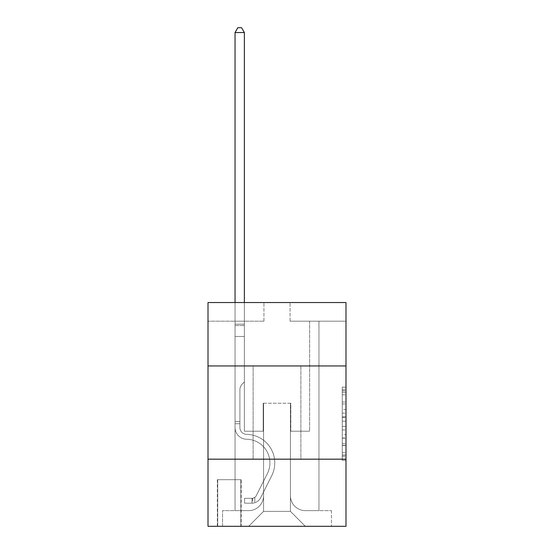 <?xml version="1.0" encoding="UTF-8"?>
<svg xmlns="http://www.w3.org/2000/svg" width="554" height="554" viewBox="0 0 554 554"><rect width="100%" height="100%" fill="white"/><g stroke="black" fill="none" stroke-linecap="round" stroke-linejoin="round"><path stroke-width="0.42" stroke-dasharray="2.77 2.08" d="M342.261 409.468L342.261 421.185L345.994 421.185L345.994 456.69L345.994 390.799L345.994 421.185L342.261 421.185L342.261 389.704L342.261 460.353L342.261 387.142L342.261 455.229L345.994 455.229L342.261 455.229L345.994 455.229L342.261 455.229L342.261 443.512L342.261 460.353L345.994 460.353L345.994 387.142L345.994 455.042L345.994 426.31L342.261 426.31L345.994 426.31L345.994 443.512L345.994 392.267L342.261 392.267L345.994 392.267L345.994 460.353L345.994 390.799L345.994 460.353L342.261 460.353L342.261 387.142L345.994 387.142L345.994 390.799L345.994 387.142L345.994 390.799L345.994 387.142L345.994 389.704L345.994 387.142L342.261 387.142L342.261 392.267L345.994 392.267L342.261 392.267L342.261 409.468L345.994 409.468M300.87 365.945L300.87 459.176L253.13 459.176L300.87 459.176L253.13 459.176L300.87 459.176L300.87 365.945L253.13 365.945L253.13 459.176L253.13 365.945L300.87 365.945M241.198 479.688L217.334 479.688L241.198 479.688L241.198 526.3L217.334 526.3L241.198 526.3M217.334 479.688L217.334 526.3M345.994 416.788L345.994 413.132L345.994 416.788L342.261 416.788L342.261 402.059L342.261 445.437L342.261 434.544L345.994 434.544L342.261 434.544L342.261 460.353L345.994 460.353L342.261 460.353L345.994 460.353L342.261 460.353L342.261 387.142L345.994 387.142L342.261 387.142L345.994 387.142L342.261 387.142L342.261 416.788L345.994 416.788M345.994 459.176L345.994 526.3L208.006 526.3L208.006 459.176L345.994 459.176L345.994 302.546L290.054 302.546L345.994 302.546L345.994 321.188L345.994 302.546L208.006 302.546L263.946 302.546L208.006 302.546L208.006 321.188L263.946 321.188L208.006 321.188L208.006 302.546L208.006 365.945L345.994 365.945L208.006 365.945L208.006 459.176L345.994 459.176L208.006 459.176M235.048 321.188L235.048 510.636L248.656 510.636A14.916 14.916 0 0 0 263.572 495.719L263.572 403.236L263.572 511.384L263.572 403.236L263.572 511.384L263.572 403.236L290.428 403.236L290.428 495.719A14.916 14.916 0 0 0 305.344 510.636L318.952 510.636L318.952 321.188L318.952 510.636L318.952 321.188L318.952 510.636L318.952 321.188L318.952 510.636L318.952 321.188L318.952 510.636L318.952 321.188L318.952 510.636L318.952 321.188L318.952 510.636L318.952 321.188L318.952 510.636L318.952 321.188L318.952 510.636L331.444 510.636L305.344 510.636L318.952 510.636L305.344 510.636L318.952 510.636L305.344 510.636L318.952 510.636L305.344 510.636L318.952 510.636L305.344 510.636L318.952 510.636L305.344 510.636L318.952 510.636L305.344 510.636L318.952 510.636L318.952 321.188L309.631 321.188L318.952 321.188L309.631 321.188L318.952 321.188L309.631 321.188L318.952 321.188L309.631 321.188L318.952 321.188L309.631 321.188L318.952 321.188L309.631 321.188L318.952 321.188L309.631 321.188L318.952 321.188L309.631 321.188L318.952 321.188L309.631 321.188L318.952 321.188L318.952 510.636L305.344 510.636A14.916 14.916 0 0 1 290.428 495.719A14.916 14.916 0 0 0 305.344 510.636A14.916 14.916 0 0 1 290.428 495.719A14.916 14.916 0 0 0 305.344 510.636A14.916 14.916 0 0 1 290.428 495.719A14.916 14.916 0 0 0 305.344 510.636A14.916 14.916 0 0 1 290.428 495.719A14.916 14.916 0 0 0 305.344 510.636A14.916 14.916 0 0 1 290.428 495.719A14.916 14.916 0 0 0 305.344 510.636A14.916 14.916 0 0 1 290.428 495.719A14.916 14.916 0 0 0 305.344 510.636A14.916 14.916 0 0 1 290.428 495.719A14.916 14.916 0 0 0 305.344 510.636A14.916 14.916 0 0 1 290.428 495.719L290.428 403.236L290.428 511.384L263.572 511.384L290.428 511.384L305.344 526.3L331.444 526.3L248.656 526.3L305.344 526.3L290.428 511.384L305.344 526.3L290.428 511.384L290.428 403.236L290.428 511.384L290.428 403.236L263.198 403.236L263.198 431.206L244.369 431.206L244.369 321.188L235.048 321.188L235.048 510.636L248.656 510.636A14.916 14.916 0 0 0 263.572 495.719L263.572 403.236L263.198 403.236L263.198 431.206L244.369 431.206L244.369 321.188L235.048 321.188L235.048 510.636L248.656 510.636L222.556 510.636L248.656 510.636L235.048 510.636L235.048 321.188L235.048 510.636L235.048 321.188L235.048 510.636L235.048 321.188L235.048 510.636L235.048 321.188L235.048 510.636L235.048 321.188L235.048 510.636L235.048 321.188L235.048 510.636L235.048 321.188L244.369 321.188L235.048 321.188L244.369 321.188L235.048 321.188L244.369 321.188L235.048 321.188L244.369 321.188L235.048 321.188L244.369 321.188L235.048 321.188L244.369 321.188L235.048 321.188L244.369 321.188L235.048 321.188L244.369 321.188L235.048 321.188L235.048 510.636L235.048 321.188M263.572 495.719L263.572 403.236L263.198 403.236L263.198 431.206L244.369 431.206L244.369 321.188L244.369 431.206L244.369 321.188L244.369 431.206L244.369 321.188L244.369 431.206L244.369 321.188L244.369 431.206L244.369 321.188L244.369 431.206L244.369 321.188L244.369 431.206L244.369 321.188L244.369 431.206L244.369 321.188L244.369 431.206L263.198 431.206L244.369 431.206L263.198 431.206L244.369 431.206L263.198 431.206L244.369 431.206L263.198 431.206L244.369 431.206L263.198 431.206L244.369 431.206L263.198 431.206L244.369 431.206L263.198 431.206L244.369 431.206L263.198 431.206L263.198 403.236L263.198 431.206L263.198 403.236L263.198 431.206L263.198 403.236L263.198 431.206L263.198 403.236L263.198 431.206L263.198 403.236L263.198 431.206L263.198 403.236L263.198 431.206L263.198 403.236L263.198 431.206L263.198 403.236L263.572 403.236L263.198 403.236L263.572 403.236L263.198 403.236L263.572 403.236L263.198 403.236L263.572 403.236L263.198 403.236L263.572 403.236L263.198 403.236L263.572 403.236L263.198 403.236L263.572 403.236L263.198 403.236L263.572 403.236L263.572 495.719A14.916 14.916 0 0 1 248.656 510.636A14.916 14.916 0 0 0 263.572 495.719A14.916 14.916 0 0 1 248.656 510.636A14.916 14.916 0 0 0 263.572 495.719A14.916 14.916 0 0 1 248.656 510.636A14.916 14.916 0 0 0 263.572 495.719A14.916 14.916 0 0 1 248.656 510.636A14.916 14.916 0 0 0 263.572 495.719A14.916 14.916 0 0 1 248.656 510.636A14.916 14.916 0 0 0 263.572 495.719A14.916 14.916 0 0 1 248.656 510.636A14.916 14.916 0 0 0 263.572 495.719A14.916 14.916 0 0 1 248.656 510.636A14.916 14.916 0 0 0 263.572 495.719M345.994 321.188L290.054 321.188L345.994 321.188M217.708 526.3L240.824 526.3L217.708 526.3L217.708 479.688L240.824 479.688L240.824 526.3L240.824 479.688L217.708 479.688L217.708 526.3M222.556 526.3L248.656 526.3L263.572 511.384L248.656 526.3L263.572 511.384L248.656 526.3L222.556 526.3L222.556 510.636L222.556 526.3M290.802 403.236L290.428 403.236L290.802 403.236L290.428 403.236L290.802 403.236L290.428 403.236L290.802 403.236L290.428 403.236L290.802 403.236L290.428 403.236L290.802 403.236L290.428 403.236L290.802 403.236L290.428 403.236L290.802 403.236L290.428 403.236L290.802 403.236L290.428 403.236L290.802 403.236L290.802 431.206L290.802 403.236M290.054 321.188L290.054 302.546L290.054 321.188M263.946 321.188L263.946 302.546L263.946 321.188M331.444 510.636L331.444 526.3L331.444 510.636M309.631 321.188L309.631 431.206L290.802 431.206L309.631 431.206L290.802 431.206L309.631 431.206L290.802 431.206L309.631 431.206L290.802 431.206L309.631 431.206L290.802 431.206L309.631 431.206L290.802 431.206L309.631 431.206L290.802 431.206L309.631 431.206L290.802 431.206L309.631 431.206L290.802 431.206L309.631 431.206L309.631 321.188M345.994 365.945L208.006 365.945M342.261 421.185L345.994 421.185L342.261 421.185M342.261 389.704L342.261 387.142L342.261 389.704L345.994 389.704L342.261 389.704M342.261 445.25L342.261 429.966L342.261 445.25L345.994 445.25L342.261 445.25M342.261 429.966L342.261 426.31L345.994 426.31L342.261 426.31L342.261 429.966L345.994 429.966L342.261 429.966M342.261 402.059L342.261 392.267L342.261 402.059L345.994 402.059L342.261 402.059M342.261 387.142L345.994 387.142L342.261 387.142L342.261 390.799L342.261 387.142L345.994 387.142M342.261 460.353L345.994 460.353L342.261 460.353L342.261 456.69L342.261 460.353M239.896 421.511L239.896 423.748L235.048 423.748L235.048 421.511L235.048 427.487L235.048 32.547L235.048 336.479L235.048 32.547L244.369 32.547L244.369 324.173L244.369 32.547L235.048 32.547L237.846 27.7L241.572 27.7L237.846 27.7L235.048 32.547L235.048 336.479L235.048 32.547L244.369 32.547L241.572 27.7L244.369 32.547L244.369 336.479L235.048 336.479L235.048 32.547L237.846 27.7L241.572 27.7L237.846 27.7L235.048 32.547L235.048 336.479L235.048 32.547L244.369 32.547L235.048 32.547L237.846 27.7L241.572 27.7L244.369 32.547L241.572 27.7L237.846 27.7L235.048 32.547L235.048 336.479L244.369 336.479L244.369 381.976L242.264 384.081A8.102 8.102 -35.5 0 0 239.896 389.808A8.102 8.102 144.5 0 1 242.264 384.081L244.369 381.976L244.369 32.547L244.369 336.479L235.048 336.479L235.048 427.487A11.745 11.745 -35.5 0 0 246.606 439.232A11.745 11.745 144.5 0 1 235.048 427.487L235.048 336.479L244.369 336.479L244.369 381.976L242.264 384.081A8.102 8.102 -59.8 0 0 239.896 389.808A8.102 8.102 120.2 0 1 242.264 384.081L244.369 381.976L244.369 32.547L235.048 32.547L244.369 32.547L241.572 27.7L244.369 32.547L244.369 336.479L235.048 336.479L235.048 427.487A11.745 11.745 -59.8 0 0 246.606 439.232A11.745 11.745 144.5 0 1 235.048 427.487L235.048 336.479L244.369 336.479L244.369 381.976L242.264 384.081A8.102 8.102 -59.8 0 0 239.896 389.808A8.102 8.102 120.2 0 1 242.264 384.081L244.369 381.976L244.369 32.547L235.048 32.547L237.846 27.7L241.572 27.7L237.846 27.7L235.048 32.547L235.048 324.173L235.048 32.547L244.369 32.547L241.572 27.7L244.369 32.547L244.369 336.479L235.048 336.479L235.048 427.487A11.745 11.745 -59.8 0 0 246.606 439.232A11.745 11.745 144.5 0 1 235.048 427.487L235.048 336.479L244.369 336.479L244.369 381.976L242.264 384.081A8.102 8.102 -59.8 0 0 239.896 389.808A8.102 8.102 120.2 0 1 242.264 384.081L244.369 381.976L244.369 32.547L235.048 32.547L237.846 27.7L241.572 27.7L237.846 27.7L235.048 32.547L235.048 325.565L235.048 32.547L244.369 32.547L241.572 27.7L244.369 32.547L244.369 336.479L235.048 336.479L235.048 427.487A11.745 11.745 -59.8 0 0 246.606 439.232A23.684 23.684 144.5 0 1 267.395 473.545A23.684 23.684 -35.5 0 0 246.606 439.232A11.745 11.745 120.2 0 1 235.048 427.487L235.048 336.479L244.369 336.479L244.369 381.976L242.264 384.081A8.102 8.102 -59.8 0 0 239.896 389.808A8.102 8.102 120.2 0 1 242.264 384.081L244.369 381.976L244.369 32.547L235.048 32.547L237.846 27.7L241.572 27.7L237.846 27.7L235.048 32.547L235.048 427.487A11.745 11.745 -59.8 0 0 246.606 439.232A11.745 11.745 120.2 0 1 235.048 427.487L235.048 336.479L244.369 336.479L244.369 381.976L242.264 384.081A8.102 8.102 -59.8 0 0 239.896 389.808A8.102 8.102 120.2 0 1 242.264 384.081L244.369 381.976L244.369 336.479L235.048 336.479L235.048 427.487A11.745 11.745 -59.8 0 0 246.606 439.232A11.745 11.745 120.2 0 1 235.048 427.487L235.048 336.479L244.369 336.479L244.369 325.565L244.369 381.976L242.264 384.081A8.102 8.102 -59.8 0 0 239.896 389.808A8.102 8.102 120.2 0 1 242.264 384.081L244.369 381.976L244.369 336.479L235.048 336.479L235.048 427.487A11.745 11.745 -59.8 0 0 246.606 439.232A23.684 23.684 120.2 0 1 267.395 473.545A23.684 23.684 -35.5 0 0 246.606 439.232A11.745 11.745 120.2 0 1 235.048 427.487L235.048 336.479L244.369 336.479L244.369 324.173L244.369 381.976L242.264 384.081A8.102 8.102 -59.8 0 0 239.896 389.808A8.102 8.102 120.2 0 1 242.264 384.081L244.369 381.976L244.369 336.479L235.048 336.479L235.048 427.487A11.745 11.745 -59.8 0 0 246.606 439.232A11.745 11.745 120.2 0 1 235.048 427.487L235.048 336.479L244.369 336.479L244.369 32.547L241.572 27.7L244.369 32.547L244.369 381.976L242.264 384.081A8.102 8.102 -59.8 0 0 239.896 389.808A8.102 8.102 120.2 0 1 242.264 384.081L244.369 381.976L244.369 336.479L235.048 336.479L235.048 427.487L235.048 423.748L239.896 423.748L239.896 421.511L235.048 421.511L239.896 421.511L239.896 427.487L239.896 389.808L239.896 427.487A6.897 6.897 -35.5 0 0 246.682 434.384A6.897 6.897 144.5 0 1 239.896 427.487L239.896 389.808L239.896 427.487L239.896 421.511L235.048 421.511L239.896 421.511L239.896 427.487A6.897 6.897 -59.8 0 0 246.682 434.384A6.897 6.897 144.5 0 1 239.896 427.487L239.896 389.808L239.896 427.487A6.897 6.897 -59.8 0 0 246.682 434.384A6.897 6.897 144.5 0 1 239.896 427.487L239.896 389.808L239.896 427.487L239.896 421.511L235.048 421.511L239.896 421.511L239.896 427.487A6.897 6.897 -59.8 0 0 246.682 434.384A28.531 28.531 144.5 0 1 271.723 475.72A28.531 28.531 -35.5 0 0 246.682 434.384A6.897 6.897 120.2 0 1 239.896 427.487L239.896 389.808L239.896 427.487A6.897 6.897 -59.8 0 0 246.682 434.384A6.897 6.897 120.2 0 1 239.896 427.487L239.896 389.808L239.896 427.487L239.896 421.511L235.048 421.511L239.896 421.511L239.896 427.487A6.897 6.897 -59.8 0 0 246.682 434.384A6.897 6.897 120.2 0 1 239.896 427.487L239.896 389.808L239.896 427.487A6.897 6.897 -59.8 0 0 246.682 434.384A28.531 28.531 120.2 0 1 271.723 475.72A28.531 28.531 -35.5 0 0 246.682 434.384A6.897 6.897 120.2 0 1 239.896 427.487L239.896 389.808L239.896 427.487L239.896 421.511L235.048 421.511M252.015 503.177A9.882 9.882 -35.5 0 0 260.657 497.734L271.723 475.72A28.531 28.531 -35.5 0 0 246.682 434.384A6.897 6.897 120.2 0 1 239.896 427.487A6.897 6.897 -59.8 0 0 246.682 434.384A6.897 6.897 120.2 0 1 239.896 427.487L239.896 389.808L239.896 427.487A6.897 6.897 -59.8 0 0 246.682 434.384A28.531 28.531 120.2 0 1 271.723 475.72L260.657 497.734L271.723 475.72A28.531 28.531 -59.8 0 0 246.682 434.384A6.897 6.897 120.2 0 1 239.896 427.487A6.897 6.897 120.2 0 0 246.682 434.384A6.897 6.897 120.2 0 1 239.896 427.487A6.897 6.897 120.2 0 0 246.682 434.384A28.531 28.531 120.2 0 1 271.723 475.72A28.531 28.531 -59.8 0 0 246.682 434.384A6.897 6.897 120.2 0 1 239.896 427.487A6.897 6.897 120.2 0 0 246.682 434.384A28.531 28.531 120.2 0 1 271.723 475.72A28.531 28.531 -59.8 0 0 246.682 434.384A6.897 6.897 120.2 0 1 239.896 427.487A6.897 6.897 120.2 0 0 246.682 434.384A6.897 6.897 120.2 0 1 239.896 427.487A6.897 6.897 120.2 0 0 246.682 434.384A28.531 28.531 120.2 0 1 271.723 475.72L260.657 497.734L271.723 475.72A28.531 28.531 -59.8 0 0 246.682 434.384A6.897 6.897 120.2 0 1 239.896 427.487A6.897 6.897 120.2 0 0 246.682 434.384A28.531 28.531 120.2 0 1 271.723 475.72A28.531 28.531 -59.8 0 0 246.682 434.384A6.897 6.897 120.2 0 1 239.896 427.487A6.897 6.897 120.2 0 0 246.682 434.384A6.897 6.897 120.2 0 1 239.896 427.487A6.897 6.897 120.2 0 0 246.682 434.384A28.531 28.531 120.2 0 1 271.723 475.72A28.531 28.531 -59.8 0 0 246.682 434.384A6.897 6.897 120.2 0 1 239.896 427.487A6.897 6.897 120.2 0 0 246.682 434.384A28.531 28.531 120.2 0 1 271.723 475.72L260.657 497.734A9.882 9.882 144.5 0 1 254.812 502.72A9.882 9.882 -35.5 0 0 260.657 497.734L271.723 475.72A28.531 28.531 -59.8 0 0 246.682 434.384A28.531 28.531 -59.8 0 1 271.723 475.72A28.531 28.531 -59.8 0 0 246.682 434.384A28.531 28.531 -59.8 0 1 271.723 475.72L260.657 497.734L271.723 475.72A28.531 28.531 -59.8 0 0 246.682 434.384A28.531 28.531 -59.8 0 1 271.723 475.72L260.657 497.734L271.723 475.72A28.531 28.531 -59.8 0 0 246.682 434.384A28.531 28.531 -59.8 0 1 271.723 475.72A28.531 28.531 -59.8 0 0 246.682 434.384A28.531 28.531 -59.8 0 1 271.723 475.72L260.657 497.734A9.882 9.882 120.2 0 1 254.812 502.72C251.938 503.33 251.938 503.33 254.812 502.72C251.938 503.33 251.938 503.33 254.812 502.72A9.882 9.882 -59.8 0 0 260.657 497.734L271.723 475.72A28.531 28.531 -59.8 0 0 246.682 434.384A28.531 28.531 -59.8 0 1 271.723 475.72L260.657 497.734L271.723 475.72A28.531 28.531 -59.8 0 0 246.682 434.384A28.531 28.531 -59.8 0 1 271.723 475.72A28.531 28.531 -59.8 0 0 246.682 434.384A28.531 28.531 -59.8 0 1 271.723 475.72L260.657 497.734L271.723 475.72A28.531 28.531 -59.8 0 0 246.682 434.384A28.531 28.531 -59.8 0 1 271.723 475.72L260.657 497.734A9.882 9.882 120.2 0 1 254.812 502.72C251.938 503.33 251.938 503.33 254.812 502.72C251.938 503.33 251.938 503.33 254.812 502.72A9.882 9.882 -59.8 0 0 260.657 497.734L271.723 475.72L260.657 497.734A9.882 9.882 120.2 0 1 254.812 502.72C251.938 503.33 251.938 503.33 254.812 502.72C251.938 503.33 251.938 503.33 254.812 502.72A9.882 9.882 -59.8 0 0 260.657 497.734L271.723 475.72L260.657 497.734A9.882 9.882 120.2 0 1 254.812 502.72C251.938 503.33 251.938 503.33 254.812 502.72C251.938 503.33 251.938 503.33 254.812 502.72A9.882 9.882 -59.8 0 0 260.657 497.734L271.723 475.72L260.657 497.734A9.882 9.882 120.2 0 1 254.812 502.72C251.938 503.33 251.938 503.33 254.812 502.72C251.938 503.33 251.938 503.33 254.812 502.72A9.882 9.882 -59.8 0 0 260.657 497.734L271.723 475.72L260.657 497.734A9.882 9.882 120.2 0 1 254.812 502.72C251.938 503.33 251.938 503.33 254.812 502.72C251.938 503.33 251.938 503.33 254.812 502.72A9.882 9.882 -59.8 0 0 260.657 497.734L271.723 475.72L260.657 497.734A9.882 9.882 120.2 0 1 254.812 502.72C251.938 503.33 251.938 503.33 254.812 502.72C251.938 503.33 251.938 503.33 254.812 502.72A9.882 9.882 -59.8 0 0 260.657 497.734L271.723 475.72L260.657 497.734A9.882 9.882 120.2 0 1 254.812 502.72C251.938 503.33 251.938 503.33 254.812 502.72C251.938 503.33 251.938 503.33 254.812 502.72A9.882 9.882 -59.8 0 0 260.657 497.734A9.882 9.882 -35.5 0 1 252.015 503.177L252.015 498.33A5.034 5.034 -35.5 0 0 256.329 495.56L267.395 473.545A23.684 23.684 -35.5 0 0 246.606 439.232A11.745 11.745 120.2 0 1 235.048 427.487A11.745 11.745 -59.8 0 0 246.606 439.232A23.684 23.684 120.2 0 1 267.395 473.545L256.329 495.56L267.395 473.545A23.684 23.684 -59.8 0 0 246.606 439.232A11.745 11.745 120.2 0 1 235.048 427.487A11.745 11.745 120.2 0 0 246.606 439.232A11.745 11.745 120.2 0 1 235.048 427.487A11.745 11.745 120.2 0 0 246.606 439.232A23.684 23.684 120.2 0 1 267.395 473.545A23.684 23.684 -59.8 0 0 246.606 439.232A11.745 11.745 120.2 0 1 235.048 427.487A11.745 11.745 120.2 0 0 246.606 439.232A23.684 23.684 120.2 0 1 267.395 473.545A23.684 23.684 -59.8 0 0 246.606 439.232A11.745 11.745 120.2 0 1 235.048 427.487A11.745 11.745 120.2 0 0 246.606 439.232A11.745 11.745 120.2 0 1 235.048 427.487A11.745 11.745 120.2 0 0 246.606 439.232A23.684 23.684 120.2 0 1 267.395 473.545L256.329 495.56L267.395 473.545A23.684 23.684 -59.8 0 0 246.606 439.232A11.745 11.745 120.2 0 1 235.048 427.487A11.745 11.745 120.2 0 0 246.606 439.232A23.684 23.684 120.2 0 1 267.395 473.545A23.684 23.684 -59.8 0 0 246.606 439.232A11.745 11.745 120.2 0 1 235.048 427.487A11.745 11.745 120.2 0 0 246.606 439.232A11.745 11.745 120.2 0 1 235.048 427.487A11.745 11.745 120.2 0 0 246.606 439.232A23.684 23.684 120.2 0 1 267.395 473.545A23.684 23.684 -59.8 0 0 246.606 439.232A11.745 11.745 120.2 0 1 235.048 427.487A11.745 11.745 120.2 0 0 246.606 439.232A23.684 23.684 120.2 0 1 267.395 473.545L256.329 495.56A5.034 5.034 144.5 0 1 254.812 497.354C251.987 498.648 251.987 498.648 254.812 497.354C251.987 498.648 251.987 498.648 254.812 497.354A5.034 5.034 -35.5 0 0 256.329 495.56L267.395 473.545A23.684 23.684 -59.8 0 0 246.606 439.232A23.684 23.684 -59.8 0 1 267.395 473.545A23.684 23.684 -59.8 0 0 246.606 439.232A23.684 23.684 -59.8 0 1 267.395 473.545L256.329 495.56L267.395 473.545A23.684 23.684 -59.8 0 0 246.606 439.232A23.684 23.684 -59.8 0 1 267.395 473.545L256.329 495.56L267.395 473.545A23.684 23.684 -59.8 0 0 246.606 439.232A23.684 23.684 -59.8 0 1 267.395 473.545A23.684 23.684 -59.8 0 0 246.606 439.232A23.684 23.684 -59.8 0 1 267.395 473.545L256.329 495.56A5.034 5.034 120.2 0 1 254.812 497.354C251.987 498.648 251.987 498.648 254.812 497.354C251.987 498.648 251.987 498.648 254.812 497.354A5.034 5.034 -59.8 0 0 256.329 495.56L267.395 473.545A23.684 23.684 -59.8 0 0 246.606 439.232A23.684 23.684 -59.8 0 1 267.395 473.545L256.329 495.56L267.395 473.545A23.684 23.684 -59.8 0 0 246.606 439.232A23.684 23.684 -59.8 0 1 267.395 473.545A23.684 23.684 -59.8 0 0 246.606 439.232A23.684 23.684 -59.8 0 1 267.395 473.545L256.329 495.56L267.395 473.545A23.684 23.684 -59.8 0 0 246.606 439.232A23.684 23.684 -59.8 0 1 267.395 473.545L256.329 495.56A5.034 5.034 120.2 0 1 254.812 497.354C251.987 498.648 251.987 498.648 254.812 497.354C251.987 498.648 251.987 498.648 254.812 497.354A5.034 5.034 -59.8 0 0 256.329 495.56L267.395 473.545L256.329 495.56A5.034 5.034 120.2 0 1 254.812 497.354C251.987 498.648 251.987 498.648 254.812 497.354C251.987 498.648 251.987 498.648 254.812 497.354A5.034 5.034 -59.8 0 0 256.329 495.56L267.395 473.545L256.329 495.56A5.034 5.034 120.2 0 1 254.812 497.354C251.987 498.648 251.987 498.648 254.812 497.354C251.987 498.648 251.987 498.648 254.812 497.354A5.034 5.034 -59.8 0 0 256.329 495.56L267.395 473.545L256.329 495.56A5.034 5.034 120.2 0 1 254.812 497.354C251.987 498.648 251.987 498.648 254.812 497.354C251.987 498.648 251.987 498.648 254.812 497.354A5.034 5.034 -59.8 0 0 256.329 495.56L267.395 473.545L256.329 495.56A5.034 5.034 120.2 0 1 254.812 497.354C251.987 498.648 251.987 498.648 254.812 497.354C251.987 498.648 251.987 498.648 254.812 497.354A5.034 5.034 -59.8 0 0 256.329 495.56L267.395 473.545L256.329 495.56A5.034 5.034 120.2 0 1 254.812 497.354C251.987 498.648 251.987 498.648 254.812 497.354C251.987 498.648 251.987 498.648 254.812 497.354A5.034 5.034 -59.8 0 0 256.329 495.56L267.395 473.545L256.329 495.56A5.034 5.034 120.2 0 1 254.812 497.354C251.987 498.648 251.987 498.648 254.812 497.354C251.987 498.648 251.987 498.648 254.812 497.354A5.034 5.034 -59.8 0 0 256.329 495.56A5.034 5.034 -35.5 0 1 252.015 498.33L252.015 503.177L244.556 503.177L252.015 503.177A9.882 9.882 -59.8 0 0 260.657 497.734A9.882 9.882 -59.8 0 1 252.015 503.177L252.015 498.33L244.556 498.33L252.015 498.33A5.034 5.034 -59.8 0 0 256.329 495.56A5.034 5.034 -59.8 0 1 252.015 498.33L252.015 503.177L244.556 503.177L244.556 498.33L244.556 503.177L252.015 503.177A9.882 9.882 -59.8 0 0 260.657 497.734A9.882 9.882 -59.8 0 1 252.015 503.177L252.015 498.33L244.556 498.33L252.015 498.33A5.034 5.034 -59.8 0 0 256.329 495.56A5.034 5.034 -59.8 0 1 252.015 498.33L252.015 503.177L244.556 503.177L244.556 498.33L244.556 503.177L252.015 503.177A9.882 9.882 -59.8 0 0 260.657 497.734A9.882 9.882 -59.8 0 1 252.015 503.177L252.015 498.33L244.556 498.33L252.015 498.33A5.034 5.034 -59.8 0 0 256.329 495.56A5.034 5.034 -59.8 0 1 252.015 498.33L252.015 503.177L244.556 503.177L244.556 498.33L244.556 503.177L252.015 503.177A9.882 9.882 -59.8 0 0 260.657 497.734A9.882 9.882 -59.8 0 1 252.015 503.177L252.015 498.33L244.556 498.33L252.015 498.33A5.034 5.034 -59.8 0 0 256.329 495.56A5.034 5.034 -59.8 0 1 252.015 498.33L252.015 503.177L244.556 503.177L244.556 498.33L244.556 503.177L252.015 503.177A9.882 9.882 -59.8 0 0 260.657 497.734A9.882 9.882 -59.8 0 1 252.015 503.177L252.015 498.33L244.556 498.33L252.015 498.33A5.034 5.034 -59.8 0 0 256.329 495.56A5.034 5.034 -59.8 0 1 252.015 498.33L252.015 503.177L244.556 503.177L244.556 498.33L244.556 503.177L252.015 503.177A9.882 9.882 -59.8 0 0 260.657 497.734A9.882 9.882 -59.8 0 1 252.015 503.177L252.015 498.33L244.556 498.33L252.015 498.33A5.034 5.034 -59.8 0 0 256.329 495.56A5.034 5.034 -59.8 0 1 252.015 498.33L252.015 503.177L244.556 503.177L244.556 498.33L244.556 503.177L252.015 503.177A9.882 9.882 -59.8 0 0 260.657 497.734A9.882 9.882 -59.8 0 1 252.015 503.177L252.015 498.33L244.556 498.33L252.015 498.33A5.034 5.034 -59.8 0 0 256.329 495.56A5.034 5.034 -59.8 0 1 252.015 498.33L252.015 503.177L244.556 503.177L244.556 498.33L244.556 503.177L252.015 503.177A9.882 9.882 -59.8 0 0 260.657 497.734A9.882 9.882 -59.8 0 1 252.015 503.177L252.015 498.33L244.556 498.33L252.015 498.33A5.034 5.034 -59.8 0 0 256.329 495.56A5.034 5.034 -59.8 0 1 252.015 498.33L252.015 503.177L244.556 503.177L244.556 498.33L244.556 503.177L252.015 503.177M235.048 302.546L235.048 32.547L244.369 32.547L235.048 32.547L237.846 27.7L241.572 27.7L237.846 27.7L235.048 32.547L235.048 324.173L235.048 32.547L244.369 32.547L241.572 27.7L244.369 32.547L244.369 324.173L244.369 32.547L235.048 32.547L237.846 27.7L241.572 27.7L237.846 27.7L235.048 32.547L244.369 32.547L241.572 27.7L244.369 32.547L244.369 302.546M244.556 498.33L251.828 498.33L244.556 498.33L244.556 503.177L244.556 498.33M235.048 324.173L235.048 325.565L235.048 324.173L244.369 324.173L235.048 324.173M254.812 502.72C251.938 503.33 251.938 503.33 254.812 502.72C251.938 503.33 251.938 503.33 254.812 502.72L254.812 497.354L254.812 502.72M244.369 32.547L241.572 27.7L237.846 27.7L235.048 32.547M342.261 443.512L345.994 443.512L342.261 443.512M342.261 438.02L345.994 438.02M342.261 403.977L345.994 403.977L342.261 403.977M342.261 390.799L345.994 390.799M342.261 456.69L345.994 456.69M342.261 452.666L345.994 452.666M342.261 394.829L345.994 394.829M342.261 417.522L345.994 417.522L342.261 417.522M342.261 438.207L345.994 438.207L342.261 438.207M342.261 445.437L345.994 445.437L342.261 445.437M342.261 413.132L345.994 413.132L342.261 413.132M235.048 325.565L244.369 325.565L235.048 325.565M239.896 423.748L235.048 423.748L239.896 423.748M342.261 455.042L345.994 455.042M342.261 455.229L345.994 455.229M342.261 392.267L345.994 392.267M252.576 498.275L252.576 503.15"/><path stroke-width="0.83" d="M345.994 365.945L345.994 302.546L208.006 302.546L208.006 365.945L345.994 365.945L345.994 526.3L208.006 526.3L208.006 365.945M345.994 459.176L208.006 459.176M244.369 302.546L244.369 32.547L235.048 32.547L235.048 302.546M235.048 32.547L237.846 27.7L241.572 27.7L244.369 32.547"/></g></svg>
